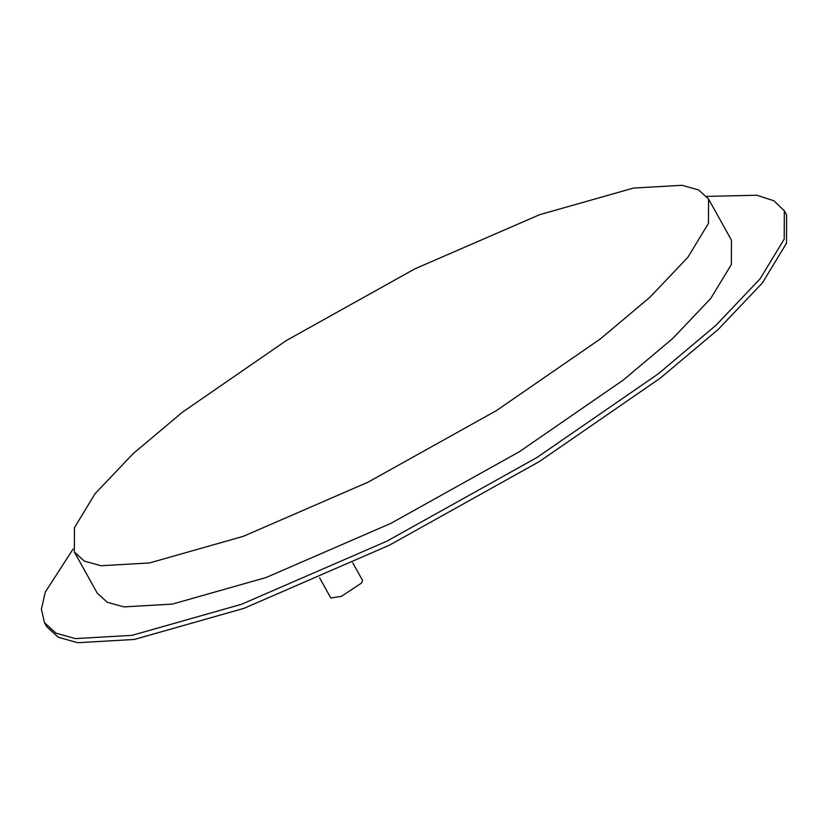 <?xml version="1.0" encoding="UTF-8"?>
<svg xmlns="http://www.w3.org/2000/svg" width="828" height="828" viewBox="0 0 828 828"><rect width="100%" height="100%" fill="white"/><g stroke="black" fill="none" stroke-linecap="round" stroke-linejoin="round"><path stroke-width="1.24" d="M74.354 552.017L97.259 593.159L107.205 602.246L123.848 606.893L172.338 604.109L266.223 577.478L390.93 523.337L519.487 451.643L623.236 380.083L672.76 338.445L710.724 298.494L731.372 264.474L731.455 240.172L708.561 199.02L708.478 223.332L687.82 257.353L649.866 297.304L600.331 338.931L496.583 410.502L368.025 482.186L243.318 536.327L149.444 562.957L100.954 565.741L84.311 561.105L74.354 552.017L74.437 527.705L95.085 493.685L133.049 453.734L182.574 412.106L286.333 340.536L414.89 268.841L539.597 214.7L633.472 188.08L681.961 185.286L698.604 189.933L708.561 199.02M73.04 549.109L45.302 592.082L41.4 609.139L44.412 622.573L56.014 633.182L75.431 638.595L132.004 635.345L241.528 604.285L387.018 541.119L537.01 457.47L658.053 373.987L715.827 325.414L760.114 278.798L784.209 239.116L784.313 210.747L773.911 200.79L756.792 195.253L706.781 196.371M784.313 210.747L786.6 214.866L786.496 243.225L762.412 282.917L718.124 329.523L660.34 378.096L539.297 461.589L389.315 545.228L243.825 608.394L134.291 639.464L77.728 642.714L58.312 637.291L46.699 626.692L44.401 622.573M319.618 577.861L330.807 597.982L341.405 596.357L361.764 582.891L362.519 580.335L352.78 562.833"/></g></svg>
